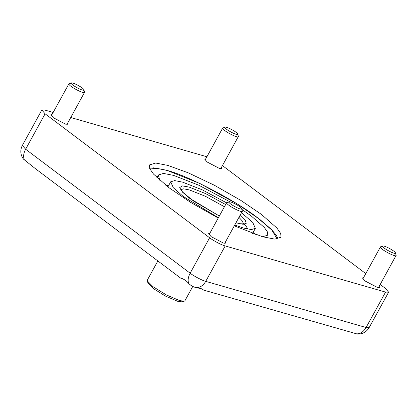 <?xml version="1.0" encoding="UTF-8"?>
<svg xmlns="http://www.w3.org/2000/svg" width="417" height="417" viewBox="0 0 417 417"><rect width="100%" height="100%" fill="white"/><g stroke="black" fill="none" stroke-linecap="round" stroke-linejoin="round"><path stroke-width="0.63" d="M221.427 167.436L221.854 168.51L219.436 168.447L207.197 162.036L204.627 159.044L205.769 158.825M181.15 278.092C179.117 278.045 184.142 277.951 188.828 283.591C187.593 280.724 188.031 277.263 190.147 273.203L25.63 149.229L22.356 145.418C20.011 150.214 20.36 154.77 23.42 159.085L35.414 168.682L180.686 278.149M67.653 123.171L68.08 124.25L65.667 124.188L53.428 117.776L50.858 114.779L51.995 114.566M188.828 283.591C191.122 285.827 193.749 287.209 196.72 287.72L202.089 288.892M203.527 290.008L202.391 289.216M225.409 242.048L225.837 243.127L223.418 243.064L211.184 236.653L208.609 233.656L209.751 233.442M203.387 290.029L357.353 334.053C362.514 334.199 366.449 332.047 369.154 327.6L366.084 327.517L205.722 281.36C203.402 285.311 200.4 287.433 196.72 287.72M379.178 286.312L379.606 287.391L377.192 287.323L364.953 280.917L362.383 277.92L363.52 277.701M70.765 117.521L206.895 156.771M380.189 284.467L385.36 288.361L388.628 292.176L385.558 292.093L225.196 245.936C221.745 245.107 213.181 240.619 209.621 237.779L45.104 113.805L41.83 109.994L44.906 110.078L53.157 112.449M222.438 165.591L365.772 273.604M218.221 218.028L190.715 202.459L169.099 187.806L153.55 174.124L149.75 168.682L149.463 164.929L155.692 163.052L167.905 165.424L188.208 172.815L214.385 185.257L240.703 200.306L261.365 214.364L276.914 228.042L280.714 233.489L281.001 237.242L274.772 239.118L262.559 236.747L234.307 225.863M234.755 225.05L243.497 228.047L251.362 229.574L255.371 228.365L252.738 222.443L241.521 212.738M226.577 202.834L202.266 189.839L182.563 182.13L174.697 180.603L170.689 181.812L173.321 187.733L183.329 196.543L218.383 217.737M241.876 209.376L251.43 216.142L264.373 227.531L267.537 232.06L267.771 235.183L262.554 236.747M159.763 180.238L158.288 174.994L163.469 173.43L173.639 175.406L198.815 185.231L229.97 201.828M168.442 185.899L165.617 185.117M255.298 234.422L253.124 232.451M192.779 286.432L184.913 300.746L184.251 301.189L179.644 300.605L166.362 294.934L152.94 286.62L147.31 280.881L147.331 280.083L157.85 260.948M148.176 282.325L148.03 283.216L153.195 288.475L165.497 296.101L177.673 301.293L181.895 301.835L184.251 301.189M225.034 127.508L222.975 127.837L222.662 128.207C222.36 130.412 238.957 139.106 238.394 136.448L237.685 134.128C237.925 132.356 224.586 125.371 225.034 127.508C224.794 129.275 238.133 136.265 237.685 134.128M220.713 168.729L238.394 136.448M71.265 83.244L69.206 83.577L68.888 83.947C68.586 86.152 85.188 94.841 84.625 92.188L83.911 89.869C84.156 88.096 70.812 81.112 71.265 83.244C71.02 85.016 84.364 92.001 83.911 89.869M66.944 124.469L84.625 92.188M229.016 202.12L226.957 202.453L226.645 202.824C226.342 205.028 242.939 213.718 242.381 211.065L241.667 208.745C241.907 206.973 228.568 199.988 229.016 202.12C228.777 203.892 242.115 210.882 241.667 208.745M224.695 243.346L242.381 211.065M382.79 246.384L380.731 246.713L380.413 247.088C380.111 249.288 396.713 257.982 396.15 255.324L395.436 253.004C395.681 251.237 382.337 244.247 382.79 246.384C382.545 248.157 395.889 255.141 395.436 253.004M378.469 287.605L396.15 255.324M45.104 113.805L25.63 149.229C23.514 153.294 23.076 156.756 24.316 159.617M357.077 333.881C360.762 333.595 363.765 331.473 366.084 327.517L385.558 292.093M225.196 245.936L205.722 281.36C202.271 280.532 193.702 276.044 190.147 273.203L209.621 237.779M238.983 217.361L242.678 221.437L243.33 224.153M180.697 189.719L183.662 188.828L189.48 189.954L205.326 196.256L224.429 206.743M225.639 204.538L205.644 193.624L189.141 187.087L182.25 185.883L179.675 187.619L182.589 192.232L189.745 198.388L219.321 216.027M235.986 222.814L243.137 224.289L246.249 223.293L245.186 219.957L240.296 214.974M149.943 169.088L156.401 168.223L167.055 170.444C187.17 175.276 237.101 201.427 257.842 217.987L271.915 230.148L277.227 239.066M166.826 185.56L166.154 185.539M22.356 145.418L41.83 109.994M369.154 327.6L388.628 292.176M243.591 223.872L240.124 223.747L236.022 222.741M219.342 215.996L193.54 201.067L182.667 192.112L180.796 189.349M278.097 238.941L276.289 235.235L271.467 229.496L259.801 219.41L237.492 204.106L199.868 183.485L166.633 170.235L153.717 167.832L149.583 168.291M167.895 186.894L170.689 181.812M255.371 228.365L252.577 233.447M158.288 174.994L156.87 177.569M247.927 229.136L245.665 225.461L243.486 223.575M147.31 280.881L148.03 283.216M222.699 128.024L205.055 160.123M68.93 83.765L51.286 115.858M226.681 202.641L209.037 234.735M380.455 246.9L362.811 278.999"/></g></svg>
